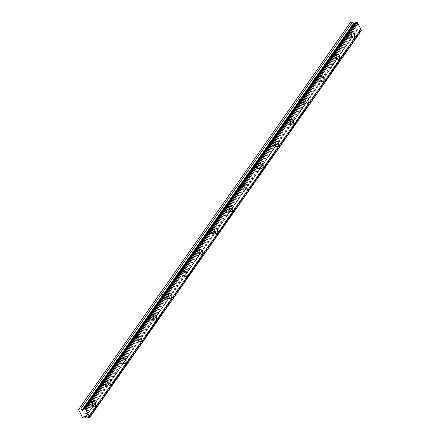 <?xml version="1.0" encoding="UTF-8"?>
<svg xmlns="http://www.w3.org/2000/svg" width="440" height="440" viewBox="0 0 440 440"><rect width="100%" height="100%" fill="white"/><g stroke="black" fill="none" stroke-linecap="round" stroke-linejoin="round"><path stroke-width="0.33" stroke-dasharray="2.2 1.65" d="M348.442 34.298A1.722 1.018 -92.4 0 1 349.052 33.913A1.722 1.018 -92.4 0 1 350.064 35.035A1.722 1.018 -92.4 0 1 349.8 36.965A1.722 1.018 -92.4 0 1 349.195 37.351A1.722 1.018 -92.4 0 1 348.183 36.229A1.722 1.018 -92.4 0 1 348.442 34.298M345.213 34.436A1.722 1.018 -92.4 0 1 345.818 34.05A1.722 1.018 -92.4 0 1 346.83 35.173A1.722 1.018 -92.4 0 1 346.572 37.103A1.722 1.018 -92.4 0 1 345.961 37.488A1.722 1.018 -92.4 0 1 344.949 36.366A1.722 1.018 -92.4 0 1 345.213 34.436M89.458 403.068A1.722 1.018 -92.4 0 1 90.063 402.683A1.722 1.018 -92.4 0 1 91.075 403.805A1.722 1.018 -92.4 0 1 90.816 405.735A1.722 1.018 -92.4 0 1 90.206 406.12A1.722 1.018 -92.4 0 1 89.194 404.998A1.722 1.018 -92.4 0 1 89.458 403.068M86.224 403.205A1.722 1.018 -92.4 0 1 86.834 402.82A1.722 1.018 -92.4 0 1 87.846 403.942A1.722 1.018 -92.4 0 1 87.582 405.873A1.722 1.018 -92.4 0 1 86.977 406.257A1.722 1.018 -92.4 0 1 85.965 405.136A1.722 1.018 -92.4 0 1 86.224 403.205M104.693 381.375A1.722 1.018 -92.4 0 1 105.297 380.991A1.722 1.018 -92.4 0 1 106.309 382.113A1.722 1.018 -92.4 0 1 106.051 384.043A1.722 1.018 -92.4 0 1 105.441 384.428A1.722 1.018 -92.4 0 1 104.429 383.306A1.722 1.018 -92.4 0 1 104.693 381.375M101.459 381.513A1.722 1.018 -92.4 0 1 102.069 381.128A1.722 1.018 -92.4 0 1 103.081 382.25A1.722 1.018 -92.4 0 1 102.817 384.181A1.722 1.018 -92.4 0 1 102.212 384.566A1.722 1.018 -92.4 0 1 101.2 383.438A1.722 1.018 -92.4 0 1 101.459 381.513M119.928 359.684A1.722 1.018 -92.4 0 1 120.533 359.299A1.722 1.018 -92.4 0 1 121.545 360.421A1.722 1.018 -92.4 0 1 121.286 362.351A1.722 1.018 -92.4 0 1 120.676 362.736A1.722 1.018 -92.4 0 1 119.663 361.614A1.722 1.018 -92.4 0 1 119.928 359.684M116.694 359.821A1.722 1.018 -92.4 0 1 117.299 359.436A1.722 1.018 -92.4 0 1 118.316 360.558A1.722 1.018 -92.4 0 1 118.052 362.489A1.722 1.018 -92.4 0 1 117.447 362.874A1.722 1.018 -92.4 0 1 116.435 361.746A1.722 1.018 -92.4 0 1 116.694 359.821M135.157 337.992A1.722 1.018 -92.4 0 1 135.768 337.607A1.722 1.018 -92.4 0 1 136.78 338.729A1.722 1.018 -92.4 0 1 136.521 340.659A1.722 1.018 -92.4 0 1 135.911 341.044A1.722 1.018 -92.4 0 1 134.899 339.922A1.722 1.018 -92.4 0 1 135.157 337.992M131.929 338.129A1.722 1.018 -92.4 0 1 132.534 337.744A1.722 1.018 -92.4 0 1 133.551 338.866A1.722 1.018 -92.4 0 1 133.287 340.797A1.722 1.018 -92.4 0 1 132.682 341.182A1.722 1.018 -92.4 0 1 131.67 340.054A1.722 1.018 -92.4 0 1 131.929 338.129M150.392 316.3A1.722 1.018 -92.4 0 1 151.003 315.915A1.722 1.018 -92.4 0 1 152.014 317.036A1.722 1.018 -92.4 0 1 151.756 318.967A1.722 1.018 -92.4 0 1 151.146 319.352A1.722 1.018 -92.4 0 1 150.134 318.23A1.722 1.018 -92.4 0 1 150.392 316.3M147.163 316.432A1.722 1.018 -92.4 0 1 147.769 316.052A1.722 1.018 -92.4 0 1 148.781 317.174A1.722 1.018 -92.4 0 1 148.522 319.105A1.722 1.018 -92.4 0 1 147.917 319.49A1.722 1.018 -92.4 0 1 146.899 318.362A1.722 1.018 -92.4 0 1 147.163 316.432M165.627 294.608A1.722 1.018 -92.4 0 1 166.238 294.223A1.722 1.018 -92.4 0 1 167.25 295.345A1.722 1.018 -92.4 0 1 166.986 297.275A1.722 1.018 -92.4 0 1 166.381 297.66A1.722 1.018 -92.4 0 1 165.369 296.538A1.722 1.018 -92.4 0 1 165.627 294.608M162.399 294.74A1.722 1.018 -92.4 0 1 163.004 294.355A1.722 1.018 -92.4 0 1 164.016 295.482A1.722 1.018 -92.4 0 1 163.757 297.413A1.722 1.018 -92.4 0 1 163.152 297.792A1.722 1.018 -92.4 0 1 162.135 296.67A1.722 1.018 -92.4 0 1 162.399 294.74M180.862 272.916A1.722 1.018 -92.4 0 1 181.472 272.531A1.722 1.018 -92.4 0 1 182.485 273.653A1.722 1.018 -92.4 0 1 182.221 275.583A1.722 1.018 -92.4 0 1 181.615 275.968A1.722 1.018 -92.4 0 1 180.604 274.841A1.722 1.018 -92.4 0 1 180.862 272.916M177.634 273.048A1.722 1.018 -92.4 0 1 178.239 272.663A1.722 1.018 -92.4 0 1 179.251 273.79A1.722 1.018 -92.4 0 1 178.992 275.715A1.722 1.018 -92.4 0 1 178.382 276.1A1.722 1.018 -92.4 0 1 177.37 274.978A1.722 1.018 -92.4 0 1 177.634 273.048M196.097 251.224A1.722 1.018 -92.4 0 1 196.702 250.839A1.722 1.018 -92.4 0 1 197.72 251.961A1.722 1.018 -92.4 0 1 197.456 253.891A1.722 1.018 -92.4 0 1 196.851 254.276A1.722 1.018 -92.4 0 1 195.839 253.149A1.722 1.018 -92.4 0 1 196.097 251.224M192.869 251.356A1.722 1.018 -92.4 0 1 193.474 250.971A1.722 1.018 -92.4 0 1 194.486 252.098A1.722 1.018 -92.4 0 1 194.227 254.023A1.722 1.018 -92.4 0 1 193.617 254.408A1.722 1.018 -92.4 0 1 192.605 253.286A1.722 1.018 -92.4 0 1 192.869 251.356M211.332 229.526A1.722 1.018 -92.4 0 1 211.937 229.147A1.722 1.018 -92.4 0 1 212.955 230.269A1.722 1.018 -92.4 0 1 212.691 232.199A1.722 1.018 -92.4 0 1 212.086 232.584A1.722 1.018 -92.4 0 1 211.073 231.457A1.722 1.018 -92.4 0 1 211.332 229.526M208.104 229.664A1.722 1.018 -92.4 0 1 208.709 229.279A1.722 1.018 -92.4 0 1 209.721 230.406A1.722 1.018 -92.4 0 1 209.462 232.331A1.722 1.018 -92.4 0 1 208.852 232.716A1.722 1.018 -92.4 0 1 207.84 231.594A1.722 1.018 -92.4 0 1 208.104 229.664M226.567 207.834A1.722 1.018 -92.4 0 1 227.172 207.449A1.722 1.018 -92.4 0 1 228.184 208.577A1.722 1.018 -92.4 0 1 227.926 210.507A1.722 1.018 -92.4 0 1 227.321 210.892A1.722 1.018 -92.4 0 1 226.303 209.764A1.722 1.018 -92.4 0 1 226.567 207.834M223.333 207.972A1.722 1.018 -92.4 0 1 223.944 207.587A1.722 1.018 -92.4 0 1 224.956 208.709A1.722 1.018 -92.4 0 1 224.697 210.639A1.722 1.018 -92.4 0 1 224.087 211.024A1.722 1.018 -92.4 0 1 223.075 209.902A1.722 1.018 -92.4 0 1 223.333 207.972M241.802 186.142A1.722 1.018 -92.4 0 1 242.407 185.757A1.722 1.018 -92.4 0 1 243.419 186.885A1.722 1.018 -92.4 0 1 243.161 188.815A1.722 1.018 -92.4 0 1 242.556 189.195A1.722 1.018 -92.4 0 1 241.538 188.073A1.722 1.018 -92.4 0 1 241.802 186.142M238.568 186.28A1.722 1.018 -92.4 0 1 239.179 185.895A1.722 1.018 -92.4 0 1 240.191 187.017A1.722 1.018 -92.4 0 1 239.932 188.947A1.722 1.018 -92.4 0 1 239.322 189.332A1.722 1.018 -92.4 0 1 238.31 188.21A1.722 1.018 -92.4 0 1 238.568 186.28M257.037 164.45A1.722 1.018 -92.4 0 1 257.642 164.065A1.722 1.018 -92.4 0 1 258.654 165.193A1.722 1.018 -92.4 0 1 258.396 167.118A1.722 1.018 -92.4 0 1 257.785 167.503A1.722 1.018 -92.4 0 1 256.773 166.381A1.722 1.018 -92.4 0 1 257.037 164.45M253.803 164.588A1.722 1.018 -92.4 0 1 254.414 164.203A1.722 1.018 -92.4 0 1 255.426 165.325A1.722 1.018 -92.4 0 1 255.162 167.255A1.722 1.018 -92.4 0 1 254.556 167.64A1.722 1.018 -92.4 0 1 253.545 166.518A1.722 1.018 -92.4 0 1 253.803 164.588M272.272 142.758A1.722 1.018 -92.4 0 1 272.877 142.373A1.722 1.018 -92.4 0 1 273.889 143.501A1.722 1.018 -92.4 0 1 273.631 145.426A1.722 1.018 -92.4 0 1 273.02 145.811A1.722 1.018 -92.4 0 1 272.008 144.689A1.722 1.018 -92.4 0 1 272.272 142.758M269.038 142.896A1.722 1.018 -92.4 0 1 269.649 142.511A1.722 1.018 -92.4 0 1 270.661 143.632A1.722 1.018 -92.4 0 1 270.397 145.563A1.722 1.018 -92.4 0 1 269.791 145.948A1.722 1.018 -92.4 0 1 268.78 144.826A1.722 1.018 -92.4 0 1 269.038 142.896M287.507 121.066A1.722 1.018 -92.4 0 1 288.112 120.681A1.722 1.018 -92.4 0 1 289.124 121.803A1.722 1.018 -92.4 0 1 288.866 123.734A1.722 1.018 -92.4 0 1 288.255 124.118A1.722 1.018 -92.4 0 1 287.243 122.997A1.722 1.018 -92.4 0 1 287.507 121.066M284.273 121.204A1.722 1.018 -92.4 0 1 284.884 120.819A1.722 1.018 -92.4 0 1 285.895 121.941A1.722 1.018 -92.4 0 1 285.632 123.871A1.722 1.018 -92.4 0 1 285.027 124.256A1.722 1.018 -92.4 0 1 284.014 123.134A1.722 1.018 -92.4 0 1 284.273 121.204M302.736 99.374A1.722 1.018 -92.4 0 1 303.347 98.989A1.722 1.018 -92.4 0 1 304.359 100.111A1.722 1.018 -92.4 0 1 304.101 102.042A1.722 1.018 -92.4 0 1 303.49 102.427A1.722 1.018 -92.4 0 1 302.478 101.305A1.722 1.018 -92.4 0 1 302.736 99.374M299.508 99.512A1.722 1.018 -92.4 0 1 300.113 99.127A1.722 1.018 -92.4 0 1 301.131 100.249A1.722 1.018 -92.4 0 1 300.867 102.179A1.722 1.018 -92.4 0 1 300.262 102.564A1.722 1.018 -92.4 0 1 299.25 101.442A1.722 1.018 -92.4 0 1 299.508 99.512M317.972 77.682A1.722 1.018 -92.4 0 1 318.582 77.297A1.722 1.018 -92.4 0 1 319.594 78.419A1.722 1.018 -92.4 0 1 319.336 80.35A1.722 1.018 -92.4 0 1 318.725 80.734A1.722 1.018 -92.4 0 1 317.713 79.613A1.722 1.018 -92.4 0 1 317.972 77.682M314.743 77.82A1.722 1.018 -92.4 0 1 315.348 77.434A1.722 1.018 -92.4 0 1 316.36 78.557A1.722 1.018 -92.4 0 1 316.102 80.487A1.722 1.018 -92.4 0 1 315.497 80.872A1.722 1.018 -92.4 0 1 314.485 79.75A1.722 1.018 -92.4 0 1 314.743 77.82M333.207 55.99A1.722 1.018 -92.4 0 1 333.817 55.605A1.722 1.018 -92.4 0 1 334.829 56.727A1.722 1.018 -92.4 0 1 334.565 58.658A1.722 1.018 -92.4 0 1 333.96 59.043A1.722 1.018 -92.4 0 1 332.948 57.921A1.722 1.018 -92.4 0 1 333.207 55.99M329.978 56.128A1.722 1.018 -92.4 0 1 330.583 55.742A1.722 1.018 -92.4 0 1 331.595 56.865A1.722 1.018 -92.4 0 1 331.337 58.795A1.722 1.018 -92.4 0 1 330.732 59.18A1.722 1.018 -92.4 0 1 329.714 58.058A1.722 1.018 -92.4 0 1 329.978 56.128M350.196 37.746A2.723 1.612 87.6 0 0 350.614 34.689A2.723 1.612 87.6 0 0 349.008 32.912A2.723 1.612 87.6 0 0 348.046 33.523A2.723 1.612 87.6 0 0 347.633 36.575A2.723 1.612 87.6 0 0 349.239 38.352A2.723 1.612 87.6 0 0 350.196 37.746M91.212 406.516A2.723 1.612 87.6 0 0 91.625 403.458A2.723 1.612 87.6 0 0 90.019 401.682A2.723 1.612 87.6 0 0 89.062 402.286A2.723 1.612 87.6 0 0 88.649 405.345A2.723 1.612 87.6 0 0 90.25 407.121A2.723 1.612 87.6 0 0 91.212 406.516M106.447 384.824A2.723 1.612 87.6 0 0 106.86 381.766A2.723 1.612 87.6 0 0 105.254 379.99A2.723 1.612 87.6 0 0 104.291 380.595A2.723 1.612 87.6 0 0 103.879 383.653A2.723 1.612 87.6 0 0 105.484 385.429A2.723 1.612 87.6 0 0 106.447 384.824M121.682 363.127A2.723 1.612 87.6 0 0 122.095 360.074A2.723 1.612 87.6 0 0 120.489 358.298A2.723 1.612 87.6 0 0 119.526 358.903A2.723 1.612 87.6 0 0 119.114 361.961A2.723 1.612 87.6 0 0 120.72 363.737A2.723 1.612 87.6 0 0 121.682 363.127M136.917 341.435A2.723 1.612 87.6 0 0 137.329 338.382A2.723 1.612 87.6 0 0 135.724 336.606A2.723 1.612 87.6 0 0 134.761 337.211A2.723 1.612 87.6 0 0 134.349 340.269A2.723 1.612 87.6 0 0 135.954 342.045A2.723 1.612 87.6 0 0 136.917 341.435M152.152 319.743A2.723 1.612 87.6 0 0 152.565 316.69A2.723 1.612 87.6 0 0 150.959 314.908A2.723 1.612 87.6 0 0 149.996 315.519A2.723 1.612 87.6 0 0 149.584 318.577A2.723 1.612 87.6 0 0 151.19 320.353A2.723 1.612 87.6 0 0 152.152 319.743M167.387 298.05A2.723 1.612 87.6 0 0 167.799 294.998A2.723 1.612 87.6 0 0 166.194 293.216A2.723 1.612 87.6 0 0 165.231 293.827A2.723 1.612 87.6 0 0 164.819 296.885A2.723 1.612 87.6 0 0 166.424 298.661A2.723 1.612 87.6 0 0 167.387 298.05M182.617 276.359A2.723 1.612 87.6 0 0 183.029 273.306A2.723 1.612 87.6 0 0 181.429 271.524A2.723 1.612 87.6 0 0 180.466 272.135A2.723 1.612 87.6 0 0 180.054 275.193A2.723 1.612 87.6 0 0 181.66 276.969A2.723 1.612 87.6 0 0 182.617 276.359M197.852 254.667A2.723 1.612 87.6 0 0 198.264 251.614A2.723 1.612 87.6 0 0 196.663 249.832A2.723 1.612 87.6 0 0 195.701 250.443A2.723 1.612 87.6 0 0 195.288 253.501A2.723 1.612 87.6 0 0 196.889 255.277A2.723 1.612 87.6 0 0 197.852 254.667M213.087 232.975A2.723 1.612 87.6 0 0 213.499 229.922A2.723 1.612 87.6 0 0 211.899 228.14A2.723 1.612 87.6 0 0 210.936 228.751A2.723 1.612 87.6 0 0 210.524 231.809A2.723 1.612 87.6 0 0 212.124 233.585A2.723 1.612 87.6 0 0 213.087 232.975M228.322 211.282A2.723 1.612 87.6 0 0 228.734 208.23A2.723 1.612 87.6 0 0 227.134 206.448A2.723 1.612 87.6 0 0 226.171 207.059A2.723 1.612 87.6 0 0 225.759 210.111A2.723 1.612 87.6 0 0 227.359 211.893A2.723 1.612 87.6 0 0 228.322 211.282M243.556 189.59A2.723 1.612 87.6 0 0 243.969 186.532A2.723 1.612 87.6 0 0 242.369 184.756A2.723 1.612 87.6 0 0 241.406 185.367A2.723 1.612 87.6 0 0 240.994 188.419A2.723 1.612 87.6 0 0 242.594 190.201A2.723 1.612 87.6 0 0 243.556 189.59M258.791 167.899A2.723 1.612 87.6 0 0 259.204 164.84A2.723 1.612 87.6 0 0 257.598 163.064A2.723 1.612 87.6 0 0 256.641 163.674A2.723 1.612 87.6 0 0 256.228 166.727A2.723 1.612 87.6 0 0 257.829 168.509A2.723 1.612 87.6 0 0 258.791 167.899M274.027 146.207A2.723 1.612 87.6 0 0 274.439 143.149A2.723 1.612 87.6 0 0 272.833 141.372A2.723 1.612 87.6 0 0 271.876 141.982A2.723 1.612 87.6 0 0 271.458 145.035A2.723 1.612 87.6 0 0 273.064 146.817A2.723 1.612 87.6 0 0 274.027 146.207M289.262 124.514A2.723 1.612 87.6 0 0 289.674 121.457A2.723 1.612 87.6 0 0 288.068 119.68A2.723 1.612 87.6 0 0 287.106 120.291A2.723 1.612 87.6 0 0 286.693 123.343A2.723 1.612 87.6 0 0 288.299 125.125A2.723 1.612 87.6 0 0 289.262 124.514M304.497 102.823A2.723 1.612 87.6 0 0 304.909 99.764A2.723 1.612 87.6 0 0 303.303 97.988A2.723 1.612 87.6 0 0 302.341 98.599A2.723 1.612 87.6 0 0 301.928 101.651A2.723 1.612 87.6 0 0 303.534 103.433A2.723 1.612 87.6 0 0 304.497 102.823M319.732 81.13A2.723 1.612 87.6 0 0 320.144 78.073A2.723 1.612 87.6 0 0 318.538 76.296A2.723 1.612 87.6 0 0 317.576 76.907A2.723 1.612 87.6 0 0 317.163 79.959A2.723 1.612 87.6 0 0 318.769 81.741A2.723 1.612 87.6 0 0 319.732 81.13M334.966 59.438A2.723 1.612 87.6 0 0 335.379 56.381A2.723 1.612 87.6 0 0 333.773 54.604A2.723 1.612 87.6 0 0 332.811 55.215A2.723 1.612 87.6 0 0 332.398 58.267A2.723 1.612 87.6 0 0 334.004 60.044A2.723 1.612 87.6 0 0 334.966 59.438M82.555 417.5L354.239 30.652L350.24 22.809L78.557 409.651M361.218 30.894L360.382 30.817A0.946 0.605 -144.9 0 0 359.629 30.509L357.594 29.684A0.572 0.363 -144.9 0 0 357.043 29.871L356.939 31.075L86.163 416.631M354.239 30.652L355.047 31.152L356.939 31.075M350.515 22.259L350.24 22.809M355.762 22.434A0.946 0.605 -144.9 0 0 355.9 22.314A0.946 0.605 -144.9 0 0 355.966 22.149M83.369 418L355.047 31.152M87.951 417.357L359.629 30.509M88.699 417.659L360.382 30.817M88.957 417.764L360.641 30.921M357.594 29.684L85.91 416.526M85.503 416.51L357.043 29.871M345.818 34.05L349.052 33.913M86.834 402.82L90.063 402.683M102.069 381.128L105.297 380.991M117.299 359.436L120.533 359.299M132.534 337.744L135.768 337.607M147.769 316.052L151.003 315.915M163.004 294.355L166.238 294.223M178.239 272.663L181.472 272.531M193.474 250.971L196.702 250.839M208.709 229.279L211.937 229.147M223.944 207.587L227.172 207.449M239.179 185.895L242.407 185.757M254.414 164.203L257.642 164.065M269.649 142.511L272.877 142.373M284.884 120.819L288.112 120.681M300.113 99.127L303.347 98.989M315.348 77.434L318.582 77.297M330.583 55.742L333.817 55.605M349.008 32.912L352.93 32.747M90.019 401.682L93.946 401.517M105.254 379.99L109.181 379.825M120.489 358.298L124.416 358.132M135.724 336.606L139.651 336.435M150.959 314.908L154.88 314.743M166.194 293.216L170.115 293.051M181.429 271.524L185.35 271.359M196.663 249.832L200.585 249.667M211.899 228.14L215.82 227.975M227.134 206.448L231.055 206.283M242.369 184.756L246.29 184.591M257.598 163.064L261.525 162.899M272.833 141.372L276.76 141.207M288.068 119.68L291.995 119.515M303.303 97.988L307.23 97.823M318.538 76.296L322.459 76.131M333.773 54.604L337.695 54.439M345.961 37.488L349.195 37.351M86.977 406.257L90.206 406.12M102.212 384.566L105.441 384.428M117.447 362.874L120.676 362.736M132.682 341.182L135.911 341.044M147.917 319.49L151.146 319.352M163.152 297.792L166.381 297.66M178.382 276.1L181.615 275.968M193.617 254.408L196.851 254.276M208.852 232.716L212.086 232.584M224.087 211.024L227.321 210.892M239.322 189.332L242.556 189.195M254.556 167.64L257.785 167.503M269.791 145.948L273.02 145.811M285.027 124.256L288.255 124.118M300.262 102.564L303.49 102.427M315.497 80.872L318.725 80.734M330.732 59.18L333.96 59.043M349.239 38.352L353.161 38.187M90.25 407.121L94.171 406.956M105.484 385.429L109.406 385.264M120.72 363.737L124.641 363.572M135.954 342.045L139.876 341.88M151.19 320.353L155.111 320.188M166.424 298.661L170.346 298.496M181.66 276.969L185.581 276.804M196.889 255.277L200.816 255.112M212.124 233.585L216.051 233.42M227.359 211.893L231.286 211.728M242.594 190.201L246.521 190.036M257.829 168.509L261.751 168.344M273.064 146.817L276.986 146.652M288.299 125.125L292.221 124.96M303.534 103.433L307.456 103.268M318.769 81.741L322.691 81.571M334.004 60.044L337.925 59.879M357.088 29.744L85.404 416.592M355.9 22.314L84.216 409.161"/><path stroke-width="0.66" d="M354.123 37.582A2.723 1.612 87.6 0 0 354.536 34.524A2.723 1.612 87.6 0 0 352.93 32.747A2.723 1.612 87.6 0 0 351.967 33.352A2.723 1.612 87.6 0 0 351.555 36.41A2.723 1.612 87.6 0 0 353.161 38.187A2.723 1.612 87.6 0 0 354.123 37.582M95.134 406.351A2.723 1.612 87.6 0 0 95.546 403.293A2.723 1.612 87.6 0 0 93.946 401.517A2.723 1.612 87.6 0 0 92.983 402.122A2.723 1.612 87.6 0 0 92.571 405.18A2.723 1.612 87.6 0 0 94.171 406.956A2.723 1.612 87.6 0 0 95.134 406.351M110.368 384.654A2.723 1.612 87.6 0 0 110.781 381.601A2.723 1.612 87.6 0 0 109.181 379.825A2.723 1.612 87.6 0 0 108.218 380.43A2.723 1.612 87.6 0 0 107.806 383.488A2.723 1.612 87.6 0 0 109.406 385.264A2.723 1.612 87.6 0 0 110.368 384.654M125.604 362.962A2.723 1.612 87.6 0 0 126.016 359.909A2.723 1.612 87.6 0 0 124.416 358.132A2.723 1.612 87.6 0 0 123.453 358.738A2.723 1.612 87.6 0 0 123.041 361.796A2.723 1.612 87.6 0 0 124.641 363.572A2.723 1.612 87.6 0 0 125.604 362.962M140.839 341.27A2.723 1.612 87.6 0 0 141.251 338.217A2.723 1.612 87.6 0 0 139.651 336.435A2.723 1.612 87.6 0 0 138.688 337.046A2.723 1.612 87.6 0 0 138.276 340.104A2.723 1.612 87.6 0 0 139.876 341.88A2.723 1.612 87.6 0 0 140.839 341.27M156.073 319.577A2.723 1.612 87.6 0 0 156.486 316.525A2.723 1.612 87.6 0 0 154.88 314.743A2.723 1.612 87.6 0 0 153.923 315.354A2.723 1.612 87.6 0 0 153.511 318.411A2.723 1.612 87.6 0 0 155.111 320.188A2.723 1.612 87.6 0 0 156.073 319.577M171.309 297.886A2.723 1.612 87.6 0 0 171.721 294.833A2.723 1.612 87.6 0 0 170.115 293.051A2.723 1.612 87.6 0 0 169.153 293.661A2.723 1.612 87.6 0 0 168.74 296.72A2.723 1.612 87.6 0 0 170.346 298.496A2.723 1.612 87.6 0 0 171.309 297.886M186.544 276.194A2.723 1.612 87.6 0 0 186.956 273.141A2.723 1.612 87.6 0 0 185.35 271.359A2.723 1.612 87.6 0 0 184.388 271.97A2.723 1.612 87.6 0 0 183.975 275.028A2.723 1.612 87.6 0 0 185.581 276.804A2.723 1.612 87.6 0 0 186.544 276.194M201.779 254.502A2.723 1.612 87.6 0 0 202.191 251.449A2.723 1.612 87.6 0 0 200.585 249.667A2.723 1.612 87.6 0 0 199.623 250.278A2.723 1.612 87.6 0 0 199.21 253.336A2.723 1.612 87.6 0 0 200.816 255.112A2.723 1.612 87.6 0 0 201.779 254.502M217.014 232.81A2.723 1.612 87.6 0 0 217.426 229.757A2.723 1.612 87.6 0 0 215.82 227.975A2.723 1.612 87.6 0 0 214.858 228.586A2.723 1.612 87.6 0 0 214.445 231.644A2.723 1.612 87.6 0 0 216.051 233.42A2.723 1.612 87.6 0 0 217.014 232.81M232.249 211.118A2.723 1.612 87.6 0 0 232.661 208.06A2.723 1.612 87.6 0 0 231.055 206.283A2.723 1.612 87.6 0 0 230.093 206.894A2.723 1.612 87.6 0 0 229.68 209.946A2.723 1.612 87.6 0 0 231.286 211.728A2.723 1.612 87.6 0 0 232.249 211.118M247.478 189.426A2.723 1.612 87.6 0 0 247.891 186.368A2.723 1.612 87.6 0 0 246.29 184.591A2.723 1.612 87.6 0 0 245.328 185.202A2.723 1.612 87.6 0 0 244.915 188.254A2.723 1.612 87.6 0 0 246.521 190.036A2.723 1.612 87.6 0 0 247.478 189.426M262.713 167.734A2.723 1.612 87.6 0 0 263.126 164.676A2.723 1.612 87.6 0 0 261.525 162.899A2.723 1.612 87.6 0 0 260.562 163.51A2.723 1.612 87.6 0 0 260.15 166.562A2.723 1.612 87.6 0 0 261.751 168.344A2.723 1.612 87.6 0 0 262.713 167.734M277.948 146.041A2.723 1.612 87.6 0 0 278.361 142.984A2.723 1.612 87.6 0 0 276.76 141.207A2.723 1.612 87.6 0 0 275.798 141.818A2.723 1.612 87.6 0 0 275.385 144.87A2.723 1.612 87.6 0 0 276.986 146.652A2.723 1.612 87.6 0 0 277.948 146.041M293.183 124.35A2.723 1.612 87.6 0 0 293.596 121.292A2.723 1.612 87.6 0 0 291.995 119.515A2.723 1.612 87.6 0 0 291.033 120.126A2.723 1.612 87.6 0 0 290.62 123.178A2.723 1.612 87.6 0 0 292.221 124.96A2.723 1.612 87.6 0 0 293.183 124.35M308.418 102.658A2.723 1.612 87.6 0 0 308.831 99.6A2.723 1.612 87.6 0 0 307.23 97.823A2.723 1.612 87.6 0 0 306.268 98.434A2.723 1.612 87.6 0 0 305.855 101.486A2.723 1.612 87.6 0 0 307.456 103.268A2.723 1.612 87.6 0 0 308.418 102.658M323.653 80.966A2.723 1.612 87.6 0 0 324.066 77.908A2.723 1.612 87.6 0 0 322.459 76.131A2.723 1.612 87.6 0 0 321.502 76.742A2.723 1.612 87.6 0 0 321.09 79.794A2.723 1.612 87.6 0 0 322.691 81.571A2.723 1.612 87.6 0 0 323.653 80.966M338.888 59.274A2.723 1.612 87.6 0 0 339.3 56.215A2.723 1.612 87.6 0 0 337.695 54.439A2.723 1.612 87.6 0 0 336.738 55.05A2.723 1.612 87.6 0 0 336.32 58.102A2.723 1.612 87.6 0 0 337.925 59.879A2.723 1.612 87.6 0 0 338.888 59.274M82.742 410.306A0.572 0.363 35.1 0 1 82.027 410.174L80.724 409.024L78.837 409.107L78.557 409.651L82.555 417.5L83.369 418L85.255 417.923L85.36 416.713A0.572 0.363 35.1 0 1 85.91 416.526L87.951 417.357A0.946 0.605 35.1 0 1 88.699 417.659L89.535 417.742L89.705 417.186A0.946 0.605 35.1 0 1 89.183 416.168L86.24 410.382A0.946 0.605 35.1 0 1 85.718 409.36L85.003 408.848L84.282 408.991A0.946 0.605 35.1 0 1 84.216 409.161A0.946 0.605 35.1 0 1 83.87 409.349L82.742 410.306L354.425 23.463A0.572 0.363 -144.9 0 1 353.711 23.326L352.407 22.181L350.515 22.259L78.837 409.107M84.282 408.991L355.966 22.149L356.686 22L357.401 22.517A0.946 0.605 35.1 0 0 357.918 23.535L86.24 410.382M89.535 417.742L361.389 30.338A0.946 0.605 35.1 0 1 360.866 29.321L357.918 23.535M355.762 22.434A0.946 0.605 -144.9 0 1 355.548 22.5L354.425 23.463M85.718 409.36L357.401 22.517M360.866 29.321L89.183 416.168M361.389 30.338L89.705 417.186M86.163 416.631L85.255 417.923M352.407 22.181L80.724 409.024M355.548 22.5L83.87 409.349M85.663 409.255L357.346 22.407M361.444 30.448L89.76 417.296M85.003 408.848L356.686 22M356.109 22.022L84.425 408.87M353.711 23.326L82.027 410.174"/></g></svg>

